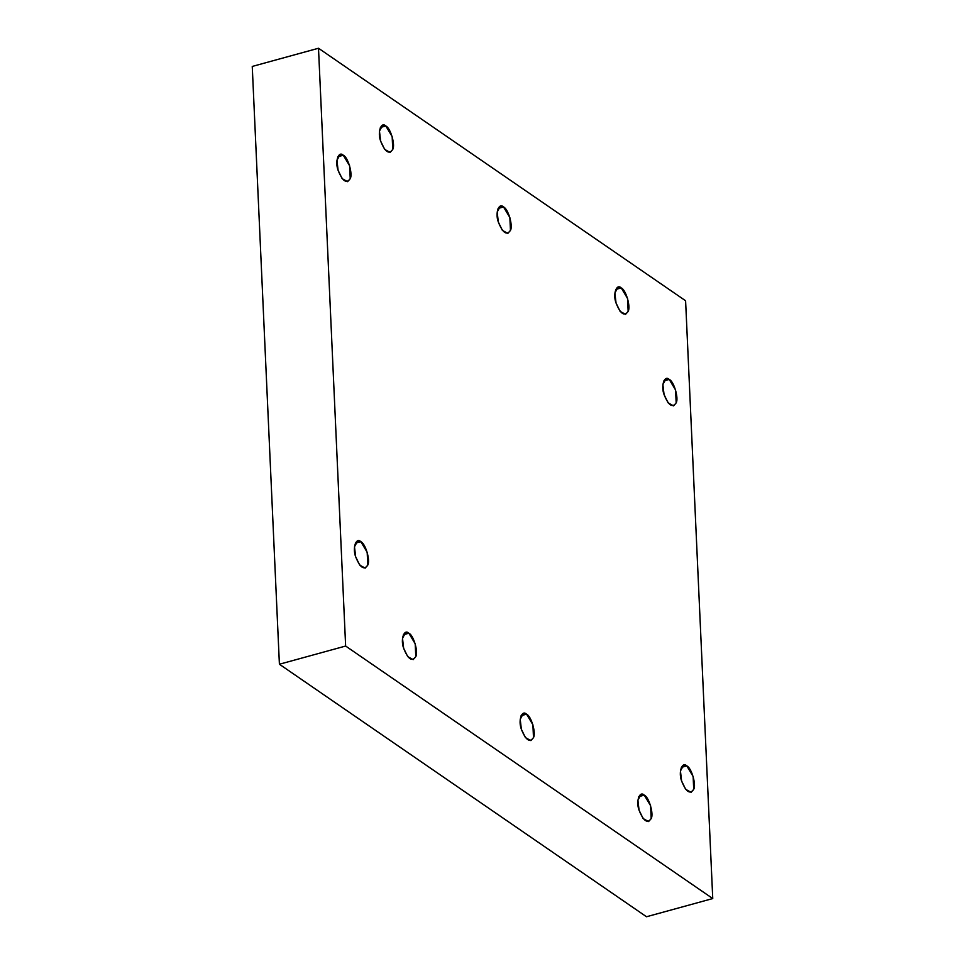 <?xml version="1.0" encoding="UTF-8"?>
<svg xmlns="http://www.w3.org/2000/svg" width="965" height="965" viewBox="0 0 965 965"><rect width="100%" height="100%" fill="white"/><g stroke="black" fill="none" stroke-linecap="round" stroke-linejoin="round"><path stroke-width="1.45" d="M681.314 767.404L686.791 765.896L683.63 765.124L680.434 770.999L681.604 780.987L685.645 789.31L691.109 792.337L693.714 789.322L693.135 776.487L686.791 765.896L681.314 767.404M638.782 796.644L644.258 795.148L641.098 794.364L637.901 800.25L639.071 810.226L643.124 818.549L648.577 821.577L651.194 818.561L650.603 805.727L644.258 795.148L638.782 796.644M521.088 715.68L526.552 714.184L523.404 713.4L520.207 719.275L521.365 729.263L525.418 737.586L530.871 740.613L533.488 737.598L532.909 724.763L526.552 714.184L521.088 715.68M403.382 634.717L408.846 633.221L405.698 632.437L402.502 638.311L403.659 648.299L407.713 656.622L413.165 659.65L415.782 656.634L415.203 643.8L408.846 633.221L403.382 634.717M355.361 543.198L360.838 541.691L357.677 540.919L354.481 546.793L355.651 556.769L359.704 565.104L365.156 568.132L367.774 565.104L367.183 552.282L360.838 541.691L355.361 543.198M337.822 156.74L343.287 155.244L340.138 154.472L336.942 160.347L338.1 170.322L342.153 178.646L347.605 181.685L350.223 178.658L349.644 165.823L343.287 155.244L337.822 156.74M380.343 127.501L385.819 126.005L382.659 125.221L379.462 131.095L380.632 141.083L384.685 149.406L390.137 152.434L392.755 149.418L392.164 136.584L385.819 126.005L380.343 127.501M498.049 208.464L503.525 206.968L500.365 206.184L497.168 212.059L498.338 222.047L502.379 230.37L507.843 233.397L510.449 230.382L509.87 217.547L503.525 206.968L498.049 208.464M615.754 289.428L621.231 287.932L618.07 287.148L614.874 293.022L616.044 303.01L620.085 311.333L625.549 314.361L628.155 311.345L627.576 298.511L621.231 287.932L615.754 289.428M663.763 380.958L669.24 379.45L666.079 378.678L662.883 384.553L664.053 394.528L668.106 402.851L673.558 405.891L676.175 402.863L675.584 390.029L669.24 379.45L663.763 380.958M646.502 916.75L712.749 898.56L345.639 646.043L279.404 664.234L646.502 916.75L279.404 664.234L345.639 646.043L318.498 48.25L685.596 300.766L712.749 898.56L646.502 916.75M252.251 66.44L318.498 48.25L252.251 66.44L279.404 664.234L252.251 66.44M712.749 898.56L685.596 300.766L318.498 48.25L345.639 646.043L712.749 898.56M669.24 379.45C673.835 381.127 678.938 398.328 676.175 402.863C672.509 408.267 668.468 405.493 664.053 394.528C660.687 385.783 664.499 374.697 669.24 379.45M621.231 287.932C625.827 289.597 630.917 306.798 628.155 311.345C624.488 316.749 620.447 313.975 616.044 303.01C612.678 294.253 616.49 283.179 621.231 287.932M503.525 206.968C508.121 208.633 513.211 225.834 510.449 230.382C506.782 235.786 502.753 233.011 498.338 222.047C494.973 213.289 498.784 202.216 503.525 206.968M385.819 126.005C390.415 127.67 395.505 144.871 392.755 149.418C389.076 154.822 385.047 152.048 380.632 141.083C377.267 132.326 381.079 121.252 385.819 126.005M343.287 155.244C347.882 156.909 352.985 174.122 350.223 178.658C346.556 184.062 342.515 181.287 338.1 170.322C334.734 161.565 338.546 150.492 343.287 155.244M360.838 541.691C365.433 543.367 370.524 560.569 367.774 565.104C364.107 570.52 360.066 567.734 355.651 556.769C352.285 548.024 356.097 536.938 360.838 541.691M408.846 633.221C413.442 634.886 418.545 652.087 415.782 656.634C412.115 662.038 408.074 659.264 403.659 648.299C400.294 639.542 404.106 628.468 408.846 633.221M526.552 714.184C531.148 715.849 536.25 733.05 533.488 737.598C529.821 743.002 525.78 740.227 521.365 729.263C518 720.505 521.812 709.432 526.552 714.184M644.258 795.148C648.854 796.813 653.956 814.014 651.194 818.561C647.527 823.965 643.486 821.191 639.071 810.226C635.706 801.469 639.518 790.395 644.258 795.148M686.791 765.896C691.386 767.573 696.477 784.774 693.714 789.322C690.047 794.726 686.019 791.951 681.604 780.987C678.238 772.229 682.05 761.144 686.791 765.896"/></g></svg>
